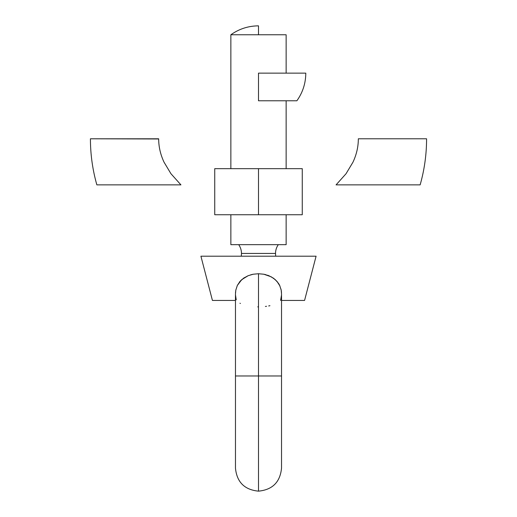 <?xml version="1.0" encoding="UTF-8"?>
<svg xmlns="http://www.w3.org/2000/svg" width="517" height="517" viewBox="0 0 517 517"><rect width="100%" height="100%" fill="white"/><g stroke="black" fill="none" stroke-linecap="round" stroke-linejoin="round"><path stroke-width="0.78" d="M241.226 256.199A15.2 15.2 0 0 0 241.471 253.446L275.529 253.446A15.2 15.2 0 0 0 275.774 256.199A15.2 15.2 0 0 1 278.308 244.677A15.2 15.2 0 0 0 275.529 253.446L241.471 253.446A15.2 15.2 0 0 1 241.226 256.199M235.468 294.031L235.804 290.147L237.329 285.449L240.004 281.397L243.669 278.114L248.147 275.703L253.162 274.23L258.5 273.732L258.5 375.975L281.532 375.975L258.5 375.975L258.5 491.15L258.5 375.975L258.5 491.15L258.5 375.975L235.468 375.975L258.5 375.975L258.5 273.732L253.181 274.23L248.147 275.703L241.73 279.645L237.329 285.449L235.804 290.147L235.493 292.835M235.493 294.994L236.23 299.828M235.804 290.127L237.381 285.339M239.668 281.784L239.991 281.41M240.004 281.397L244.224 277.745M240.689 280.641L241.116 280.22M258.435 306.872L257.757 306.865M240.405 303.46L239.946 303.227M286.14 34.768L286.14 73.143L286.14 34.768L230.86 34.768L230.86 168.665L230.86 34.768L258.5 34.768L258.5 25.85C248.354 25.928 239.138 28.9 230.86 34.768M286.14 244.677L286.14 214.736L286.14 244.677L230.86 244.677L286.14 244.677M286.14 168.665L286.14 100.783L286.14 168.665M230.86 214.736L230.86 244.677L230.86 214.736M238.692 244.677A15.2 15.2 0 0 1 241.471 253.446A15.2 15.2 0 0 0 238.692 244.677M281.494 295.213L280.608 300.435M253.181 274.23L258.5 273.732L263.838 274.23L268.872 275.71L273.331 278.114L276.996 281.39L279.671 285.449L281.196 290.127L281.532 293.979M281.532 300.435L304.571 300.435L316.087 256.199L200.913 256.199L212.429 300.435L235.468 300.435M264.077 274.281L265.854 274.695M281.5 292.654L281.196 290.127L279.671 285.449L278.469 283.335M278.825 283.885L279.535 285.177M276.996 281.397L279.936 286.017M280.944 288.984L281.048 289.41M235.468 293.895L235.468 468.118C236.831 482.103 244.509 489.786 258.5 491.15C272.491 489.786 280.169 482.103 281.532 468.118L281.532 293.914M269.926 305.696L268.691 305.948M266.539 306.31L265.395 306.465M304.571 300.435L316.087 256.199L200.913 256.199L212.429 300.435M278.469 283.322L275.283 279.658L271.186 276.802L263.838 274.23L258.5 273.732L263.819 274.23M248.128 275.71L243.669 278.114M252.962 274.268L250.629 274.844M268.762 275.664L267.748 275.283M274.081 278.663L273.344 278.127M281.416 291.614L281.203 290.179M158.667 138.976L90.423 138.795L158.667 138.795C158.674 146.738 160.457 154.525 164.025 162.164L170.933 173.699L180.931 184.866L96.86 184.866C92.582 169.809 90.436 154.454 90.423 138.795M426.577 138.795C426.564 154.454 424.418 169.809 420.14 184.866L336.069 184.866L346.041 173.731L352.956 162.209C356.536 154.557 358.326 146.757 358.333 138.795L426.577 138.795L358.333 138.795M258.5 73.143L305.793 73.143L258.5 73.143L258.5 100.783L296.874 100.783C302.742 92.504 305.715 83.289 305.793 73.143M214.736 168.665L214.736 214.736L214.736 168.665L258.5 168.665L258.5 214.736L214.736 214.736L258.5 214.736L258.5 168.665L302.264 168.665L302.264 214.736L258.5 214.736L302.264 214.736L302.264 168.665L214.736 168.665"/></g></svg>

